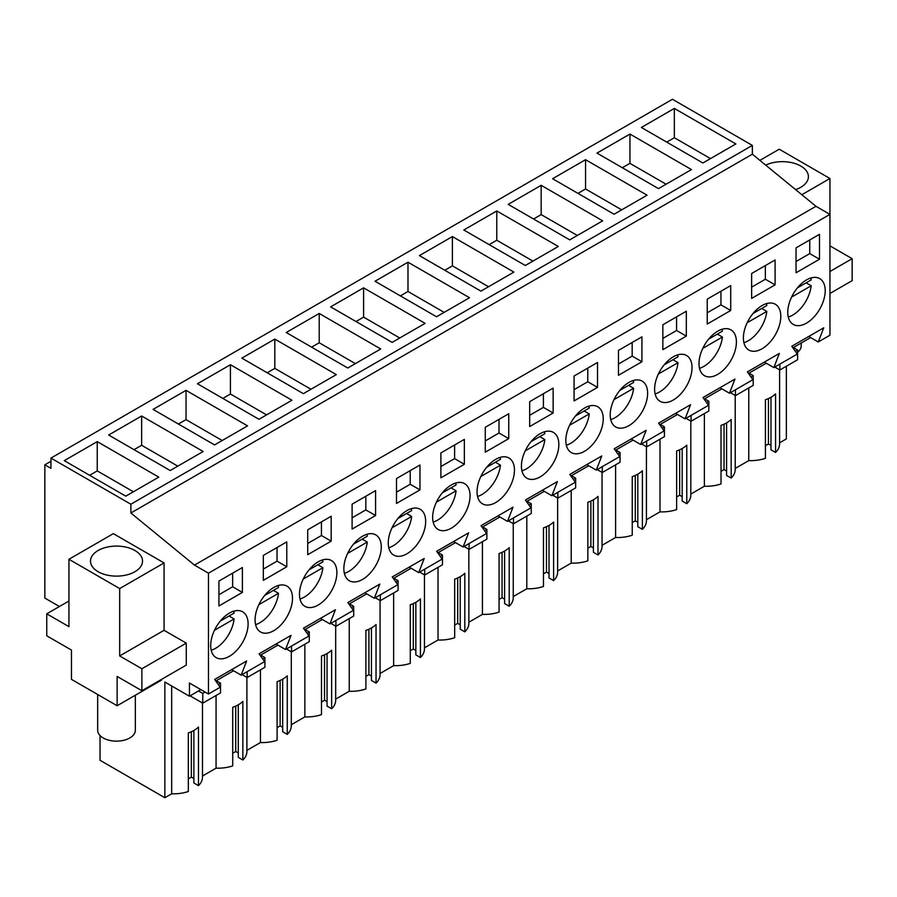 <?xml version="1.0" encoding="UTF-8"?>
<svg xmlns="http://www.w3.org/2000/svg" width="897" height="897" viewBox="0 0 897 897"><rect width="100%" height="100%" fill="white"/><g stroke="black" fill="none" stroke-linecap="round" stroke-linejoin="round"><path stroke-width="1.35" d="M786.355 366.234L786.355 438.913L779.594 442.804M50.961 458.087L672.447 99.275L752.348 145.404L752.348 154.194L815.967 206.299L194.481 565.11L130.861 513.006L130.861 504.226L50.961 458.087L50.961 468.335L44.85 464.814L44.85 598.086L59.437 606.507M808.735 336.476L818.243 341.97L829.949 335.209L829.949 214.383L815.967 206.299M748.771 387.93L748.771 460.61L735.204 468.436M726.581 422.891L726.581 475.432L731.167 478.09A28.917 16.695 0 0 0 735.204 469.58L735.204 395.465M721.02 471.329L724.047 469.58L726.581 471.048M704.38 413.562L704.38 486.241A28.917 16.695 0 0 0 721.02 483.943L721.02 425.357A28.917 16.695 180 0 0 731.167 419.504L731.167 478.09M704.38 486.241L690.813 494.068M682.191 448.522L682.191 501.064L686.777 503.71A28.917 16.695 0 0 0 690.813 495.211L690.813 421.097M676.63 496.949L679.657 495.211L682.191 496.669M659.99 439.194L659.99 511.862A28.917 16.695 0 0 0 676.63 509.574L676.63 450.989A28.917 16.695 180 0 0 686.777 445.136L686.777 503.71M659.99 511.862L646.423 519.699M637.801 474.143L637.801 526.696L642.387 529.342A28.917 16.695 0 0 0 646.423 520.843L646.423 446.728M632.239 522.581L635.267 520.843L637.801 522.301M615.6 464.825L615.6 537.494A28.917 16.695 0 0 0 632.239 535.206L632.239 476.621A28.917 16.695 180 0 0 642.387 470.757L642.387 529.342M615.6 537.494L602.033 545.331M593.41 499.775L593.41 552.328L597.996 554.974A28.917 16.695 0 0 0 602.033 546.464L602.033 472.36M587.849 548.213L590.876 546.464L593.41 547.932M571.198 490.457L571.198 563.125A28.917 16.695 0 0 0 587.849 560.827L587.849 502.253A28.917 16.695 180 0 0 597.996 496.389L597.996 554.974M571.198 563.125L557.642 570.952M549.02 525.407L549.02 577.96L553.606 580.606A28.917 16.695 0 0 0 557.642 572.095L557.642 497.992M543.459 573.845L546.475 572.095L549.02 573.564M526.808 516.078L526.808 588.757A28.917 16.695 0 0 0 543.459 586.459L543.459 527.885A28.917 16.695 180 0 0 553.606 522.02L553.606 580.606M526.808 588.757L513.252 596.583M504.619 551.038L504.619 603.58L509.216 606.237A28.917 16.695 0 0 0 513.252 597.727L513.252 523.613M499.068 599.476L502.085 597.727L504.619 599.196M482.418 541.71L482.418 614.389A28.917 16.695 0 0 0 499.068 612.09L499.068 553.505A28.917 16.695 180 0 0 509.216 547.652L509.216 606.237M482.418 614.389L468.851 622.215M460.228 576.67L460.228 629.212L464.814 631.858A28.917 16.695 0 0 0 468.851 623.359L468.851 549.244M454.678 625.097L457.694 623.359L460.228 624.817M438.028 567.341L438.028 640.01A28.917 16.695 0 0 0 454.678 637.722L454.678 579.137A28.917 16.695 180 0 0 464.814 573.284L464.814 631.858M438.028 640.01L424.46 647.847M415.838 602.291L415.838 654.844L420.424 657.49A28.917 16.695 0 0 0 424.46 648.98L424.46 574.876M410.277 650.729L413.304 648.98L415.838 650.448M393.637 592.973L393.637 665.641A28.917 16.695 0 0 0 410.277 663.354L410.277 604.769A28.917 16.695 180 0 0 420.424 598.904L420.424 657.49M393.637 665.641L380.07 673.479M371.448 627.922L371.448 680.475L376.034 683.122A28.917 16.695 0 0 0 380.07 674.611L380.07 600.508M365.886 676.36L368.914 674.611L371.448 676.08M349.247 618.605L349.247 691.273A28.917 16.695 0 0 0 365.886 688.974L365.886 630.4A28.917 16.695 180 0 0 376.034 624.536L376.034 683.122M349.247 691.273L335.68 699.099M327.057 653.554L327.057 706.107L331.643 708.753A28.917 16.695 0 0 0 335.68 700.243L335.68 626.14M321.496 701.992L324.523 700.243L327.057 701.712M304.857 644.225L304.857 716.905A28.917 16.695 0 0 0 321.496 714.606L321.496 656.021A28.917 16.695 180 0 0 331.643 650.168L331.643 708.753M304.857 716.905L291.29 724.731M282.667 679.186L282.667 731.728L287.253 734.385A28.917 16.695 0 0 0 291.29 725.875L291.29 651.76M277.106 727.624L280.133 725.875L282.667 727.332M260.455 669.857L260.455 742.537A28.917 16.695 0 0 0 277.106 740.238L277.106 681.653A28.917 16.695 180 0 0 287.253 675.8L287.253 734.385M260.455 742.537L246.899 750.363M238.277 704.818L238.277 757.36L242.863 760.006A28.917 16.695 0 0 0 246.899 751.507L246.899 677.392M232.715 753.245L235.732 751.507L238.277 752.964M216.065 695.489L216.065 768.157A28.917 16.695 0 0 0 232.715 765.87L232.715 707.284A28.917 16.695 180 0 0 242.863 701.432L242.863 760.006M216.065 768.157L202.498 775.995M193.875 730.438L193.875 782.991L198.472 785.637A28.917 16.695 0 0 0 202.498 777.127L202.498 703.024M188.325 778.876L191.341 777.127L193.875 778.596M171.675 685.958L171.675 793.789A28.917 16.695 0 0 0 188.325 791.502L188.325 732.916A28.917 16.695 180 0 0 198.472 727.052L198.472 785.637M171.675 793.789L164.857 797.725L100.027 760.286L100.027 735.518M770.972 397.259L770.972 449.812L775.569 452.458A28.917 16.695 0 0 0 779.594 443.948L779.594 369.844M765.421 445.697L768.437 443.948L770.972 445.417M748.771 460.61A28.917 16.695 0 0 0 765.421 458.311L765.421 399.737A28.917 16.695 180 0 0 775.569 393.873L775.569 452.458M50.961 461.293L44.85 464.814M752.348 145.404L130.861 504.226M674.342 108.425L641.366 127.464L702.878 162.985L735.865 143.946L674.342 108.425L674.342 137.723L666.74 142.118M407.989 262.204L375.013 281.243L436.536 316.764L469.512 297.726L407.989 262.204L407.989 291.491L400.387 295.887M452.391 236.573L513.903 272.094L480.927 291.133L419.404 255.611L452.391 236.573L452.391 265.871L444.777 270.266M319.209 313.468L286.233 332.507L347.744 368.017L380.72 348.978L319.209 313.468L319.209 342.755L311.595 347.15M363.599 287.836L425.111 323.346L392.135 342.385L330.623 306.875L363.599 287.836L363.599 317.123L355.997 321.518M585.562 159.688L552.586 178.727L614.097 214.237L647.073 195.198L585.562 159.688L585.562 188.975L577.948 193.371M629.952 134.057L596.976 153.095L658.488 188.617L691.464 169.578L629.952 134.057L629.952 163.355L622.339 167.739M496.781 210.952L558.293 246.462L525.317 265.501L463.805 229.991L496.781 210.952L496.781 240.239L489.168 244.634M541.171 185.32L508.195 204.359L569.707 239.869L602.683 220.83L541.171 185.32L541.171 214.607L533.558 219.003M247.55 425.873L186.038 390.352L153.062 409.391L214.574 444.912L247.55 425.873M141.636 415.984L203.159 451.494L170.183 470.533L108.66 435.023L141.636 415.984L141.636 445.271L134.034 449.666M336.33 374.61L274.818 339.088L241.842 358.138L303.354 393.648L336.33 374.61M230.428 364.72L291.94 400.241L258.964 419.28L197.452 383.759L230.428 364.72L230.428 394.018L222.815 398.414M97.246 441.616L158.769 477.126L125.793 496.164L64.27 460.654L97.246 441.616L97.246 470.903L89.644 475.298M752.348 154.194L130.861 513.006M801.84 194.727L829.949 178.503L829.949 214.383L208.463 573.194L194.481 565.11M818.243 341.97L823.738 327.809L791.782 346.264L797.276 354.08L773.853 367.591L779.347 353.44L747.392 371.885L752.875 379.7L729.463 393.222L734.957 379.072L702.99 397.517L708.484 405.332L685.073 418.854L690.555 404.704L658.6 423.149L664.094 430.964L640.682 444.486L646.165 430.325L614.21 448.78L619.704 456.595L607.998 463.357L596.281 470.118L601.775 455.956L569.819 474.412L575.313 482.227L551.89 495.738L557.385 481.588L525.429 500.033L530.923 507.848L507.5 521.37L512.994 507.22L481.039 525.664L486.533 533.48L463.11 547.002L468.604 532.852L436.648 551.296L442.131 559.111L418.72 572.634L424.214 558.472L392.247 576.928L397.741 584.743L374.329 598.265L379.812 584.104L347.857 602.56L353.351 610.364L341.645 617.125L329.928 623.886L335.422 609.736L303.466 628.18L308.96 635.995L285.538 649.518L291.032 635.368L259.076 653.812L264.57 661.627L241.147 675.149L246.641 660.988L214.686 679.444L220.18 687.259L208.463 694.02L208.463 573.194M819.488 259.233L819.488 234.33L796.031 247.875L796.031 272.778L819.488 259.233L809.744 253.604L809.744 239.959M753.132 313.367A26.462 15.271 120 0 0 748.872 350.065A26.462 15.271 120 0 0 771.061 340.927A26.462 15.271 120 0 0 775.322 304.24A26.462 15.271 120 0 0 753.132 313.367M637.89 417.823A26.462 15.271 120 0 0 642.151 381.124A26.462 15.271 120 0 0 619.95 390.262A26.462 15.271 120 0 0 615.69 426.95A26.462 15.271 120 0 0 637.89 417.823M531.17 441.515A26.462 15.271 120 0 0 526.909 478.213A26.462 15.271 120 0 0 549.11 469.075A26.462 15.271 120 0 0 553.371 432.388A26.462 15.271 120 0 0 531.17 441.515M309.207 569.662A26.462 15.271 120 0 0 304.946 606.361A26.462 15.271 120 0 0 327.147 597.223A26.462 15.271 120 0 0 331.408 560.535A26.462 15.271 120 0 0 309.207 569.662M775.098 284.865L775.098 259.962L751.63 273.507L751.63 298.409L775.098 284.865L765.354 279.236L765.354 265.59M707.24 299.138L730.707 285.594L730.707 310.485L707.24 324.041L707.24 299.138M618.459 350.402L618.459 375.294L641.927 361.749L641.927 336.846L618.459 350.402M662.849 324.77L686.317 311.225L686.317 336.117L662.849 349.662L662.849 324.77M664.341 364.631A26.462 15.271 120 0 0 660.08 401.318A26.462 15.271 120 0 0 682.281 392.191A26.462 15.271 120 0 0 686.541 355.492A26.462 15.271 120 0 0 664.341 364.631M442.389 492.778A26.462 15.271 120 0 0 438.128 529.465A26.462 15.271 120 0 0 460.318 520.338A26.462 15.271 120 0 0 464.579 483.64A26.462 15.271 120 0 0 442.389 492.778M486.779 467.146A26.462 15.271 120 0 0 482.519 503.834A26.462 15.271 120 0 0 504.719 494.707A26.462 15.271 120 0 0 508.969 458.008A26.462 15.271 120 0 0 486.779 467.146M593.5 443.443A26.462 15.271 120 0 0 597.761 406.756A26.462 15.271 120 0 0 575.56 415.883A26.462 15.271 120 0 0 571.299 452.581A26.462 15.271 120 0 0 593.5 443.443M485.277 427.286L508.745 413.741L508.745 438.633L485.277 452.189L485.277 427.286M440.887 452.918L440.887 477.809L464.354 464.265L464.354 439.373L440.887 452.918M529.678 401.654L553.135 388.109L553.135 413.012L529.678 426.557L529.678 401.654M597.525 387.381L597.525 362.478L574.069 376.022L574.069 400.925L597.525 387.381L587.782 381.752L587.782 368.106M264.817 595.294A26.462 15.271 120 0 0 260.556 631.981A26.462 15.271 120 0 0 282.757 622.854A26.462 15.271 120 0 0 287.018 586.156A26.462 15.271 120 0 0 264.817 595.294M353.597 544.031A26.462 15.271 120 0 0 349.337 580.729A26.462 15.271 120 0 0 371.537 571.591A26.462 15.271 120 0 0 375.798 534.904A26.462 15.271 120 0 0 353.597 544.031M415.928 545.97A26.462 15.271 120 0 0 420.188 509.272A26.462 15.271 120 0 0 397.988 518.41A26.462 15.271 120 0 0 393.738 555.097A26.462 15.271 120 0 0 415.928 545.97M396.496 478.55L396.496 503.441L419.964 489.897L419.964 464.994L396.496 478.55M375.574 515.528L352.106 529.073L352.106 504.17L375.574 490.625L375.574 515.528L365.819 509.9L352.106 517.816M286.782 566.781L286.782 541.889L263.326 555.434L263.326 580.337L286.782 566.781L277.038 561.152L277.038 547.518M331.184 541.16L307.716 554.705L307.716 529.802L331.184 516.257L331.184 541.16L321.429 535.531L307.716 543.447M218.935 581.065L218.935 605.957L242.392 592.412L242.392 567.521L218.935 581.065M238.367 648.486A26.462 15.271 120 0 0 242.627 611.788A26.462 15.271 120 0 0 220.427 620.926A26.462 15.271 120 0 0 216.166 657.613A26.462 15.271 120 0 0 238.367 648.486M797.523 287.735A26.462 15.271 120 0 0 793.262 324.434A26.462 15.271 120 0 0 815.463 315.296A26.462 15.271 120 0 0 819.723 278.608A26.462 15.271 120 0 0 797.523 287.735M726.671 366.559A26.462 15.271 120 0 0 730.932 329.872A26.462 15.271 120 0 0 708.742 338.999A26.462 15.271 120 0 0 704.481 375.686A26.462 15.271 120 0 0 726.671 366.559M262.619 658.858L264.907 657.546L264.907 667.29L247.146 677.538L247.146 671.685M260.78 656.245L260.78 655.023L277.935 645.122M307.009 633.226L309.297 631.914L309.297 641.658L291.547 651.917L291.547 646.053M305.182 630.613L305.182 629.391L322.326 619.502M351.411 607.605L353.687 606.282L353.687 616.026L335.938 626.285L335.938 620.421M349.572 604.993L349.572 603.771L366.716 593.87M395.801 581.974L398.089 580.651L398.089 590.405L380.328 600.654L380.328 594.801M393.962 579.361L393.962 578.139L411.106 568.238M440.192 556.342L442.479 555.019L442.479 564.774L424.718 575.022L424.718 569.169M438.353 553.729L438.353 552.507L455.497 542.607M484.582 530.71L486.869 529.398L486.869 539.142L469.109 549.39L469.109 543.537M482.743 528.098L482.743 526.875L499.887 516.975M528.972 505.078L531.259 503.766L531.259 513.51L513.499 523.77L513.499 517.905M527.133 502.466L527.133 501.244L544.288 491.354M573.362 479.458L575.65 478.135L575.65 487.89L557.889 498.138L557.889 492.274M571.535 476.845L571.535 475.623L588.679 465.722M617.753 453.826L620.04 452.503L620.04 462.258L602.291 472.506L602.291 466.653M615.925 451.213L615.925 449.991L633.069 440.091M662.154 428.194L664.43 426.871L664.43 436.626L646.681 446.874L646.681 441.021M660.315 425.582L660.315 424.359L677.459 414.459M706.544 402.562L708.832 401.251L708.832 410.994L691.071 421.242L691.071 415.389M704.706 399.95L704.706 398.728L721.85 388.827M750.935 376.942L753.222 375.619L753.222 385.362L735.462 395.622L735.462 389.758M749.096 374.318L749.096 373.096L766.24 363.207M795.325 351.31L797.612 349.987L797.612 359.742L779.852 369.99L779.852 364.126M793.486 348.698L793.486 347.475L810.63 337.575M200.861 689.625L189.446 696.218L189.446 683.032L208.463 694.02M218.229 684.489L220.516 683.166L220.516 692.921L202.756 703.17L202.756 693.426L205.099 692.069M216.39 681.877L216.39 680.655L233.534 670.754M829.949 178.503L779.224 149.205L759.882 160.372M829.949 271.499L852.15 258.684L852.15 280.649L829.949 293.465M852.15 258.684L829.949 245.868M795.583 189.603A26.013 15.014 0 0 0 800.786 187.282A26.013 15.014 0 0 0 808.399 176.664A26.013 15.014 0 0 0 793.408 163.063A26.013 15.014 0 0 0 765.713 165.149M724.047 469.58L724.047 424.169M679.657 495.211L679.657 449.801M635.267 520.843L635.267 475.432M590.876 546.464L590.876 501.064M546.475 572.095L546.475 526.696M502.085 597.727L502.085 552.317M457.694 623.359L457.694 577.948M413.304 648.98L413.304 603.58M368.914 674.611L368.914 629.212M324.523 700.243L324.523 654.832M280.133 725.875L280.133 680.464M235.732 751.507L235.732 706.096M191.341 777.127L191.341 731.728M189.446 696.218L164.857 682.023L164.857 797.725M141.883 690.724L186.273 665.092L186.273 643.127L164.073 630.311L164.073 562.935L113.336 533.648L68.946 559.28L68.946 626.644L46.756 613.828L46.756 635.805L71.48 650.078L71.48 679.377L117.148 705.737L117.148 676.439L141.883 690.724L141.883 668.758L119.682 655.942L119.682 588.567L68.946 559.28M117.148 705.737L161.538 680.105L161.538 679.377M768.437 443.948L768.437 398.548M710.491 158.59L674.342 137.723M444.138 312.369L407.989 291.491M488.529 286.737L452.391 265.871M355.358 363.621L319.209 342.755M399.748 338.001L363.599 317.123M621.711 209.853L585.562 188.975M666.101 184.221L629.952 163.355M532.93 261.105L496.781 240.239M577.32 235.474L541.171 214.607M186.038 390.352L186.038 419.639L178.425 424.034M222.176 440.517L186.038 419.639M177.785 466.148L141.636 445.271M274.818 339.088L274.818 368.387L267.205 372.782M310.967 389.253L274.818 368.387M266.577 414.885L230.428 394.018M133.395 491.769L97.246 470.903M231.639 669.655L241.147 675.149M276.029 644.024L285.538 649.518M320.42 618.403L329.928 623.886M364.81 592.771L374.329 598.265M409.2 567.139L418.72 572.634M453.59 541.508L463.11 547.002M497.992 515.876L507.5 521.37M542.382 490.255L551.89 495.738M586.773 464.624L596.281 470.118M631.163 438.992L640.682 444.486M675.553 413.36L685.073 418.854M719.943 387.728L729.463 393.222M764.345 362.108L773.853 367.591M809.744 253.604L796.031 261.52M765.354 279.236L751.63 287.152M730.707 310.485L720.953 304.857L720.953 291.222M720.953 304.857L707.24 312.784M641.927 361.749L632.172 356.12L632.172 342.475M632.172 356.12L618.459 364.036M686.317 336.117L676.562 330.488L676.562 316.854M676.562 330.488L662.849 338.404M508.745 438.633L499.001 433.004L499.001 419.37M499.001 433.004L485.277 440.932M464.354 464.265L454.611 458.636L454.611 445.002M454.611 458.636L440.887 466.552M553.135 413.012L543.391 407.384L543.391 393.738M543.391 407.384L529.678 415.3M587.782 381.752L574.069 389.668M419.964 489.897L410.209 484.268L410.209 470.622M410.209 484.268L396.496 492.184M365.819 509.9L365.819 496.254M277.038 561.152L263.326 569.079M321.429 535.531L321.429 521.886M242.392 592.412L232.648 586.784L232.648 573.149M232.648 586.784L218.935 594.7M247.146 677.538L242.078 674.611M264.907 657.546L260.78 655.158M291.547 651.917L286.468 648.98M309.297 631.914L305.182 629.537M335.938 626.285L330.858 623.359M353.687 606.282L349.572 603.905M380.328 600.654L375.249 597.727M398.089 580.651L393.962 578.273M424.718 575.022L419.65 572.095M442.479 555.019L438.353 552.642M469.109 549.39L464.041 546.464M486.869 529.398L482.743 527.01M513.499 523.77L508.431 520.832M531.259 503.766L527.133 501.389M557.889 498.138L552.821 495.211M575.65 478.135L571.535 475.758M602.291 472.506L597.211 469.58M620.04 452.503L615.925 450.126M646.681 446.874L641.602 443.948M664.43 426.871L660.315 424.494M691.071 421.242L685.992 418.316M708.832 401.251L704.706 398.862M735.462 395.622L730.393 392.684M753.222 375.619L749.096 373.242M779.852 369.99L774.784 367.064M797.612 349.987L793.486 347.61M202.756 693.426L198.517 690.97M202.756 703.17L190.074 695.848M220.516 683.166L216.39 680.789M164.073 562.935L119.682 588.567M134.898 571.725A26.013 15.014 0 0 0 142.522 561.107A26.013 15.014 0 0 0 126.466 547.237A26.013 15.014 0 0 0 98.121 550.489A26.013 15.014 0 0 0 90.507 561.107A26.013 15.014 0 0 0 106.564 574.977A26.013 15.014 0 0 0 134.898 571.725M164.073 630.311L119.682 655.942M186.273 643.127L141.883 668.758M68.946 601.024L46.756 613.828M801.223 343.002L801.223 345.827A18.837 10.876 180 0 1 797.612 352.229M788.295 317.067A26.462 15.271 120 0 0 811.202 285.762L806.123 282.835M797.422 287.859L811.202 279.909A26.462 15.271 120 0 0 810.854 277.992M791.569 297.098L811.202 285.762M743.905 342.699A26.462 15.271 120 0 0 766.812 311.394L761.732 308.467M753.032 313.49L766.812 305.541A26.462 15.271 120 0 0 766.464 303.623M747.179 322.729L766.812 311.394M699.514 368.319A26.462 15.271 120 0 0 722.41 337.025L717.342 334.099M708.63 339.122L722.41 331.161A26.462 15.271 120 0 0 722.074 329.255M702.788 348.361L722.41 337.025M655.124 393.951A26.462 15.271 120 0 0 678.02 362.657L672.952 359.731M664.24 364.754L678.02 356.793A26.462 15.271 120 0 0 677.683 354.887M658.398 373.982L678.02 362.657M610.734 419.583A26.462 15.271 120 0 0 633.63 388.289L628.562 385.351M619.849 390.386L633.63 382.425A26.462 15.271 120 0 0 633.293 380.507M614.008 399.613L633.63 388.289M566.343 445.215A26.462 15.271 120 0 0 589.239 413.909L584.171 410.983M575.459 416.006L589.239 408.057A26.462 15.271 120 0 0 588.892 406.139M569.606 425.245L589.239 413.909M521.942 470.847A26.462 15.271 120 0 0 544.849 439.541L539.77 436.615M531.069 441.638L544.849 433.688A26.462 15.271 120 0 0 544.501 431.771M525.216 450.877L544.849 439.541M477.552 496.467A26.462 15.271 120 0 0 500.459 465.173L495.379 462.247M486.679 467.27L500.459 459.309A26.462 15.271 120 0 0 500.111 457.403M480.826 476.509L500.459 465.173M433.161 522.099A26.462 15.271 120 0 0 456.068 490.805L450.989 487.867M442.288 492.902L456.068 484.941A26.462 15.271 120 0 0 455.721 483.035M436.435 502.129L456.068 490.805M388.771 547.731A26.462 15.271 120 0 0 411.667 516.437L406.599 513.499M397.887 518.533L411.667 510.572A26.462 15.271 120 0 0 411.331 508.655M392.045 527.761L411.667 516.437M344.381 573.362A26.462 15.271 120 0 0 367.277 542.057L362.209 539.131M353.496 544.154L367.277 536.204A26.462 15.271 120 0 0 366.94 534.287M347.655 553.393L367.277 542.057M299.99 598.994A26.462 15.271 120 0 0 322.886 567.689L317.818 564.762M309.106 569.786L322.886 561.836A26.462 15.271 120 0 0 322.539 559.919M303.264 579.025L322.886 567.689M255.589 624.615A26.462 15.271 120 0 0 278.496 593.321L273.417 590.394M264.716 595.417L278.496 587.457A26.462 15.271 120 0 0 278.148 585.55M258.863 604.656L278.496 593.321M211.199 650.247A26.462 15.271 120 0 0 234.106 618.952L229.027 616.015M220.326 621.049L234.106 613.088A26.462 15.271 120 0 0 233.758 611.182M214.473 630.277L234.106 618.952M135.346 695.231L135.346 730.27A18.837 10.876 180 0 1 129.83 737.951A18.837 10.876 180 0 1 109.299 740.317A18.837 10.876 180 0 1 97.672 730.27L97.672 694.491"/></g></svg>
